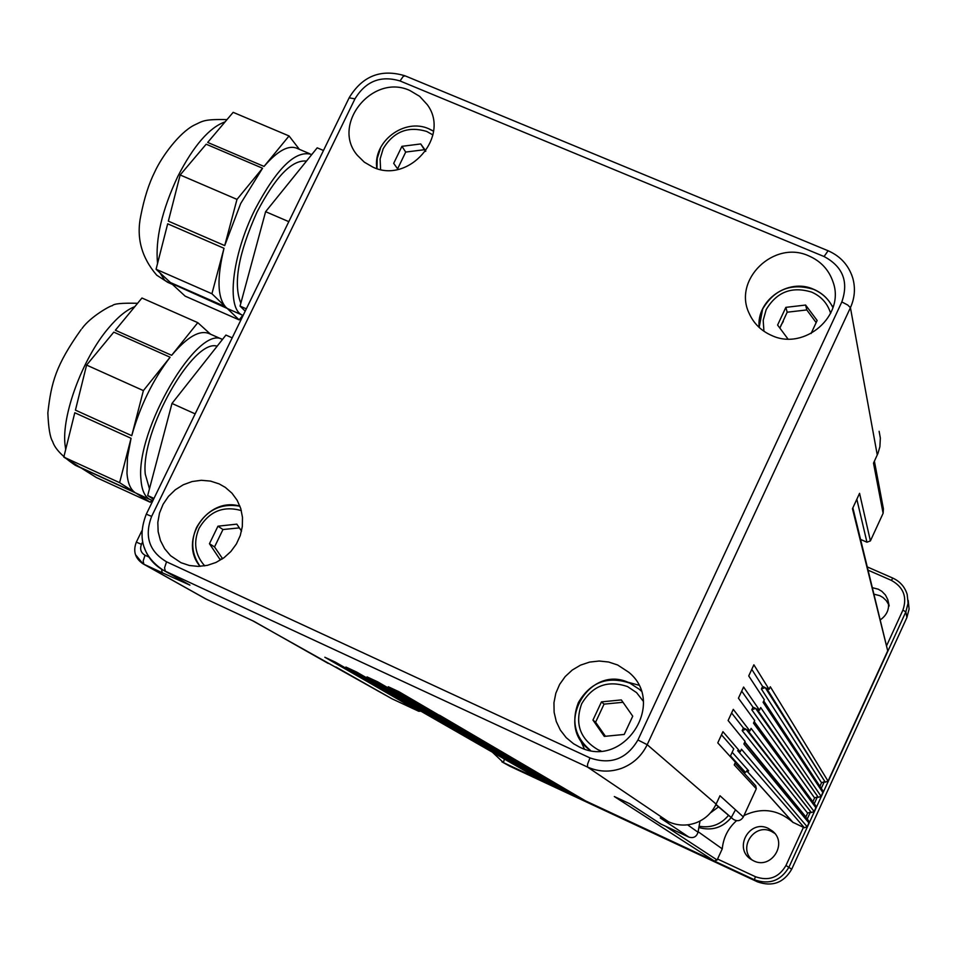 <?xml version="1.0" encoding="UTF-8"?>
<svg xmlns="http://www.w3.org/2000/svg" width="957" height="957" viewBox="0 0 957 957"><rect width="100%" height="100%" fill="white"/><g stroke="black" fill="none" stroke-linecap="round" stroke-linejoin="round"><path stroke-width="1.44" d="M622.995 702.294L604.058 704.125L595.601 722.212L605.434 736.28M425.566 151.397L424.37 149.711L405.708 152.067L397.61 168.839M774.715 833.368L771.521 831.454C754.642 822.661 737.787 847.471 752.106 860.044M768.375 828.439L772.49 831.083C788.209 843.32 771.175 870.021 753.518 860.786L750.85 859.242C733.158 848.022 749.786 818.833 768.375 828.439M888.658 604.585L886.302 600.661L882.976 597.503L879.77 595.661L874.196 594.237M872.593 587.754L878.251 589.189L881.84 591.306L885.452 595.027L887.797 599.632C889.962 607.934 887.534 614.633 880.488 619.729M252.492 620.674L392.107 698.861L418.747 711.278L421.08 711.147M629.586 803.653L660.737 823.977L688.861 837.088L660.246 817.924L668.512 821.764C677.472 825.759 686.6 826.118 695.906 822.853C705.094 819.276 711.841 813.019 716.123 804.107L719.987 795.746L743.338 816.919L756.305 788.771L755.719 785.769L735.036 763.148M808.844 255.914C820.879 261.177 828.953 269.91 833.092 282.112C845.414 315.595 804.49 351.135 771.665 335.476C761.282 330.919 753.805 323.598 749.235 313.525C732.536 279.767 774.105 239.621 808.844 255.914M833.164 306.958L831.789 305.415M409.967 90.568L419.68 96.358L427.253 104.636C450.914 136.038 408.771 184.474 372.847 167.104L364.354 162.188L357.428 155.381C330.691 124.649 372.704 72.899 409.967 90.568M219.165 483.895L225.314 487.388L231.965 493.178L237.192 500.332L240.757 508.526L242.492 517.39L242.324 526.529L240.267 535.525L236.391 543.983L230.876 551.495L223.974 557.752L215.995 562.453L207.31 565.372L198.302 566.4L189.378 565.491L180.957 562.68L170.549 555.682L164.664 548.744L160.465 540.621L158.144 531.673L157.821 522.343L159.508 513.06L163.109 504.267L168.456 496.384L175.31 489.769L183.325 484.744L192.154 481.527L201.353 480.294L210.504 481.096L219.165 483.895M617.636 664.983L628.797 672.281C667.101 703.383 623.174 769.883 579.32 746.962L573.53 743.733L566.209 737.656L560.371 730.143L556.28 721.542L554.115 712.235L553.959 702.665L555.826 693.239L559.63 684.411L565.204 676.551L572.274 670.032L580.552 665.127L589.632 662.088L599.13 661.024L608.604 662.005L617.636 664.983M638.654 685.14L621.284 680.415M135.798 555.06L142.94 563.757L205.647 598.867L253.784 621.272L328.287 663.452M206.497 599.297L143.861 564.223L162.164 572.717L161.554 569.188M688.861 837.088C693.466 838.464 696.529 836.849 698.036 832.243L699.088 826.25C710.955 828.26 720.777 824.623 728.54 815.328L733.397 819.383C737.488 821.716 740.802 820.903 743.338 816.919M710.357 812.936L718.528 806.895M239.358 527.881L222.969 529.52L214.535 546.937L222.61 558.721M787.958 338.981L777.598 325.045L785.864 307.353L805.615 305.056L806.799 309.936L787.18 312.209L779.859 328.095M217.143 346.195C193.338 338.096 140.464 431.44 145.273 474.17L149.471 488.8M222.455 339.46C198.027 323.837 135.308 430.59 140.978 479.672C141.768 490.295 144.818 496.934 150.153 499.614L152.941 500.523M126.97 473.272C127.724 482.795 130.331 489.159 134.793 492.365L79.898 467.195L63.808 457.099L74.79 412.754L131.061 438.294L127.496 457.302L126.97 473.272M151.84 500.26L150.285 502.258L96.322 477.507L80.819 467.77L136.779 493.477M306.503 161.075C292.076 159.544 275.592 176.531 257.026 212.035C238.413 253.521 233.006 283.894 240.841 303.154M311.719 154.627L311.288 154.388C295.522 149.89 276.729 168.312 254.909 209.643C231.905 255.675 226.163 308.776 242.348 315.116L243.102 315.463M240.685 203.53L224.716 245.602L168.36 221.139L180.155 174.964L206.186 144.208L262.553 168.241L240.685 203.53M225.397 306.683L170.454 282.554L156.075 269.252L167.678 223.806L224.01 248.282C216.916 277.65 217.371 297.113 225.397 306.683L211.928 293.751L156.075 269.252M242.755 315.32L239.154 319.889L185.144 296.144L171.279 283.32L229.644 309.542M289.05 135.954L233.161 112.34L207.693 142.426L264.036 166.434L289.05 135.954L299.397 149.352M224.716 245.602L236.989 199.391L180.155 174.964M236.989 199.391L262.553 168.241M211.928 293.751L224.01 248.282M239.154 319.889L226.175 307.424M309.697 153.706L297.4 148.502C288.87 144.567 277.745 150.548 264.036 166.434M246.32 308.848L240.051 306.096L245.195 311.157M323.478 150.488L317.198 147.833L265.615 211.688L240.051 306.096M288.799 221.653L265.615 211.688M197.8 322.665L141.947 298.01L115.354 330.237L171.662 355.31L197.8 322.665L210.516 334.196M113.787 332.139L170.107 357.236C152.893 379.881 140.093 406.031 131.743 435.686L75.436 410.134L86.597 365.084L113.787 332.139M131.743 435.686L143.383 390.612L86.597 365.084M143.383 390.612L170.107 357.236M134.793 492.365L119.601 482.663L63.808 457.099M119.601 482.663L131.061 438.294M150.285 502.258L135.655 492.915M222.215 339.364L209.332 333.67C199.822 329.591 187.261 336.804 171.662 355.31M232.192 337.845L225.924 335.07L171.985 403.459L147.689 495.547L153.527 499.303M195.156 413.867L171.985 403.459M153.969 498.418L147.689 495.547M805.615 305.056L817.146 320.475L811.058 333.538M787.18 312.209L785.864 307.353M816.154 322.605L806.799 309.936M222.215 558.972L219.847 559.235L209.451 543.72L217.945 526.194L236.822 524.137L241.523 531.099M214.535 546.937L209.451 543.72M222.969 529.52L217.945 526.194M715.884 804.634L728.54 815.328M699.088 826.25L699.998 821.034M744.582 773.591L745.24 772.167L748.709 770.875L732.165 752.274M335.883 666.981L392.107 698.861M756.305 788.771L734.234 764.882L735.443 762.262L717.774 742.859L722.942 731.686L740.263 751.819L741.46 749.211L807.158 826.752L808.904 822.936L808.509 820.616L744.618 742.381M808.904 822.936L743.876 743.996L745.072 741.388L728.11 720.513L733.277 709.352L749.881 730.969L751.089 728.361L814.132 811.524L815.878 807.72L815.543 805.471L754.188 721.638M427.564 708.491L427.121 709.436L388.267 686.743L398.902 691.696L585.517 800.877L714.353 861.013L717.116 859.996L722.248 848.859L698.132 831.717M815.878 807.72L753.494 723.157L754.69 720.549L738.433 698.203L743.589 687.054L759.499 710.142L760.695 707.534L821.094 796.32L822.829 792.516L822.565 790.338L763.758 700.919M407.646 699.268L407.215 700.177L367.045 676.886L377.644 681.815L570.755 793.987L574.439 795.71L576.425 795.554M822.829 792.516L763.1 702.33L764.296 699.734L748.733 675.929L753.877 664.804L769.093 689.339L770.301 686.743L828.044 781.127L887.713 650.82L852.866 507.856M387.8 690.081L387.394 690.954L345.908 667.053L356.471 671.97L556.029 787.109L559.701 788.819L561.651 788.688M368.026 680.917L367.62 681.755L324.842 657.256L335.369 662.148L541.327 780.254L545 781.965L546.914 781.845M162.164 572.717L189.941 585.122L183.266 581.485M576.951 732.488L584.356 748.924M759.068 324.925L758.626 326.935M860.666 539.473L866.946 542.212L870.403 540.908L883.108 513.311L873.502 463.128L877.964 453.379L879.89 446.704L880.344 438.079L879.124 431.296M887.713 650.82L852.472 508.705L859.565 493.334L870.403 540.908M759.499 710.142L756.891 708.958L818.319 797.348L821.094 796.32M769.093 689.339L766.497 688.167L825.269 782.156L828.044 781.127M418.747 711.278L367.62 681.755M545 781.965L387.394 690.954M749.881 730.969L747.285 729.784L811.357 812.553L814.132 811.524M559.701 788.819L407.215 700.177M740.263 751.819L737.656 750.635L804.382 827.769L807.158 826.752M574.439 795.71L427.121 709.436M721.494 734.82L733.744 748.853L730.203 756.52M761.389 689.004L765.193 687.581L762.585 686.408L761.389 689.004L821.549 782.754L824.324 781.725L821.273 788.389M762.585 686.408L751.783 669.35M742.177 730.61L745.982 729.186L743.374 728.002L742.177 730.61L807.624 813.139L810.4 812.11L807.229 819.048M743.374 728.002L731.603 712.965M751.783 709.795L755.587 708.371L752.992 707.187L751.783 709.795L814.586 797.935L817.362 796.906L814.251 803.713M752.992 707.187L741.699 691.133M714.353 861.013L614.322 796.547L629.754 803.736L661.012 824.121M509.71 762.083L498.549 755.671M868.274 570.252L891.41 580.385C903.516 587.167 907.356 597.084 902.906 610.135L886.804 645.305M819.91 786.319L821.549 782.754M812.84 801.775L814.586 797.935M805.77 817.254L807.624 813.139M743.972 815.543C761.64 807.206 777.921 809.443 792.815 822.242L803.425 827.338L785.972 865.463C778.866 877.605 768.686 881.349 755.42 876.708L717.559 859.039M736.543 820.687C728.133 828.2 723.372 837.59 722.248 848.859M492.221 752.035L503.454 762.621L754.367 879.746C769.416 885.022 780.972 880.763 789.047 866.97L905.848 611.87L908.073 603.257L907.188 594.441C904.843 586.892 900.047 581.437 892.797 578.088L867.473 566.999M501.911 761.832L509.842 766.234L757.466 881.84C772.323 887.043 783.723 882.844 791.69 869.243L906.889 617.564L909.09 609.071L908.205 600.362M745.982 729.186L811.357 812.553M755.587 708.371L818.319 797.348M765.193 687.581L825.269 782.156M803.425 827.338L804.382 827.769M793.221 822.625L746.735 770.792M883.108 513.311L883.407 508.849L874.399 461.202M405.708 152.067L401.94 146.325L420.733 143.945L425.829 151.027M420.733 143.945L424.37 149.711M397.992 169.377L393.686 163.36L401.94 146.325M621.332 699.914L632.733 716.195L624.215 734.45L604.31 736.388L592.957 720.083L601.475 701.876L621.332 699.914M604.058 704.125L601.475 701.876M595.601 722.212L592.957 720.083M780.924 325.392L783.316 321.456M600.96 750.934L598.065 749.762C580.05 739.091 574.571 723.779 581.653 703.826C592.443 685.607 607.743 679.865 627.553 686.588L636.584 692.629L643.26 701.23M629.85 683.154C607.635 675.666 590.481 682.138 578.387 702.558C571.078 721.506 575.097 737.452 590.445 750.408C552.799 725.562 589.835 662.663 629.909 683.178L639.384 689.327L629.933 683.19M641.082 690.93L639.384 689.327M380.587 169.485L380.12 158.97L383.183 148.694C393.602 131.576 408.125 125.834 426.762 131.48L432.911 134.925M380.431 148.467L377.225 158.36L376.95 168.576M433.521 131.205L429.37 129.135M716.123 804.107L647.195 744.678L637.936 739.988C626.632 759.068 610.65 765.05 589.99 757.908L166.53 561.807C149.136 551.399 144.172 536.255 151.637 516.385L354.963 98.846L349.138 97.817L146.289 514.184L151.637 516.385M144.22 547.296C147.593 557.201 153.742 564.714 162.702 569.846L189.941 585.122L165.25 571.15L587.431 767.012C598.627 771.988 610.064 772.407 621.739 768.268C633.283 763.746 641.764 755.886 647.195 744.678L850.426 307.664C854.768 298.022 855.558 288.201 852.807 278.212L851.574 274.587M354.963 98.846C365.753 81.154 380.778 75.196 400.038 80.962L824.073 256.536C842.914 266.62 848.835 281.753 841.825 301.934L847.735 305.032L850.426 307.664L877.27 454.982M841.825 301.934L637.936 739.988M400.038 80.962L403.172 76.428L405.086 75.842L827.996 250.71M824.073 256.536L828.092 250.746C840.557 256.237 848.799 265.388 852.807 278.212M668.512 821.764L587.431 767.012L587.646 763.985L589.99 757.908M146.277 514.196C137.222 537.571 142.701 556.125 162.702 569.846L165.25 571.15L164.568 567.812L166.53 561.807M141.469 544.318L136.337 542.14C132.879 551.136 135.081 558.35 142.94 563.757L143.861 564.223L143.167 561.005L145.033 555.239C140.858 552.739 139.674 549.103 141.469 544.318L142.569 542.045M148.718 556.95L145.033 555.239M731.22 817.565C722.499 827.769 711.721 831.095 698.861 827.53C711.733 831.107 722.523 827.793 731.232 817.577M200.073 566.353C177.99 540.693 207.537 496.205 239.944 506.181C221.007 502.975 206.568 510.021 196.628 527.331C190.479 541.339 191.639 554.342 200.109 566.353M204.726 565.874C194.989 554.893 193.111 542.344 199.092 528.252C209.14 511.385 223.22 505.499 241.343 510.595M813.414 289.313C791.283 282.698 774.345 289.313 762.609 309.123L759.164 327.45C756.102 300.331 788.353 277.638 813.582 289.265M813.617 289.277C822.398 293.081 828.834 299.206 832.937 307.664C828.846 299.278 822.434 293.189 813.701 289.421M763.925 331.254L763.196 320.308L766.162 309.649C776.701 291.909 791.87 286.059 811.656 292.112C821.297 296.383 827.626 303.465 830.64 313.382M134.793 306.671C126.599 309.793 117.759 317.03 108.273 328.371C82.422 358.731 61.392 415.805 65.064 444.981L65.698 449.431M70.543 461.322L75.878 465.557M225.098 121.862C209.404 127.437 193.625 145.643 177.775 176.471C161.9 210.396 155.154 239.394 157.558 263.462M159.891 272.781L164.712 280.245L168.839 282.829M509.842 766.234L503.454 762.621L504.243 759.535M757.466 881.84L754.367 879.746L755.42 876.708M891.41 580.385L892.797 578.088M791.69 869.243L785.972 865.463M902.906 610.135L905.848 611.87L906.889 617.564M733.397 819.383L715.992 804.406L733.206 819.228M665.617 826.262L717.116 859.996M730.49 755.898L745.24 772.167M856.826 499.255L866.946 542.212M687.593 824.838L698.036 832.243M744.797 741.986L805.878 816.943M754.212 721.59L812.852 801.739M429.107 128.908C404.428 117.436 372.369 141.803 376.879 168.552M775.577 834.061L772.49 831.083M889.185 605.96L887.797 599.632M81.118 329.567C55.769 365.299 51.307 382.333 47.85 412.874C48.472 427.958 50.063 437.505 52.635 441.512C54.884 448.701 62.48 456.645 75.436 465.353L81.118 467.961M136.373 493.298L150.153 499.614M227 119.613C202.932 119.051 202.728 121.3 194.056 125.2C179.246 132.82 161.781 156.47 154.759 171.913C148.885 183.6 144.244 198.159 140.823 215.564C136.145 237.492 141.433 257.349 156.697 275.161L167.714 282.327L172.475 284.42M228.579 309.075L242.348 315.116M82.027 328.49C90.7 316.324 111.431 305.044 112.352 305.714C113.644 303.692 122.065 302.89 137.581 303.297M735.49 809.801L731.256 817.553M136.337 542.129L141.839 530.824M404.895 75.77C381.006 68.617 362.428 75.95 349.173 97.734M792.815 822.242L746.687 770.816M379.869 687.449L541.195 780.182M399.667 696.672L555.885 787.037M419.537 705.919L570.611 793.903M439.466 715.19L585.373 800.794M433.533 131.133L429.179 128.944"/></g></svg>
